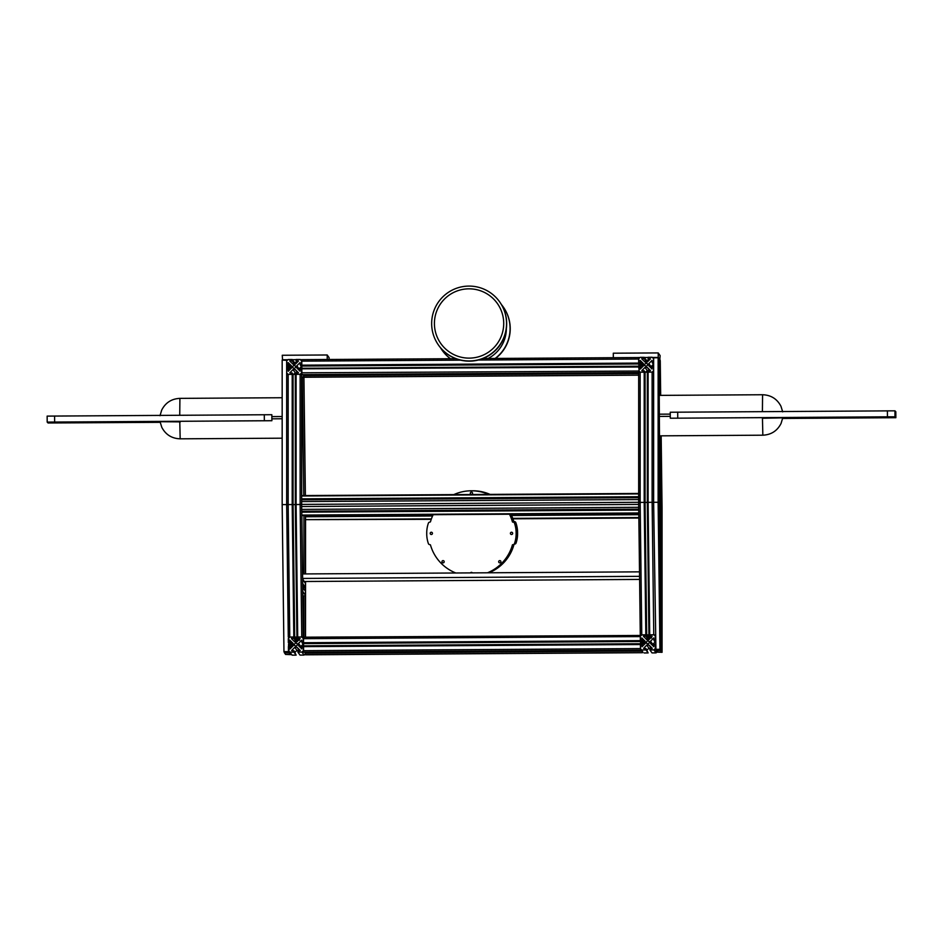 <?xml version="1.0" encoding="UTF-8"?>
<svg xmlns="http://www.w3.org/2000/svg" width="943" height="943" viewBox="0 0 943 943"><rect width="100%" height="100%" fill="white"/><g stroke="black" fill="none" stroke-linecap="round" stroke-linejoin="round"><path stroke-width="1.41" d="M295.76 366.91C294.688 365.024 293.615 365.035 292.542 366.933C293.615 368.819 294.688 368.819 295.76 366.91L295.465 366.002M292.542 366.933L292.825 367.853M301.63 364.941L301.63 360.933L300.133 359.46L296.09 359.483L296.09 360.827L298.495 361.028L295.265 364.246L293.025 364.257L289.807 361.086L292.2 360.851L292.2 359.507L288.157 359.542L286.66 361.028L286.66 365.035L288.004 365.035L288.228 362.654L291.446 365.825L291.446 368.053L288.228 371.271L288.004 368.89L286.66 368.902L286.66 372.909L288.157 374.383L292.2 374.359L292.2 373.027L289.807 372.815L293.025 369.597L295.265 369.585L298.495 372.756L296.09 373.004L296.09 374.336L300.133 374.312L301.63 372.815L301.63 368.807L300.287 368.819L300.063 371.188L296.845 368.018L296.845 365.79L300.063 362.584L300.287 364.953L301.831 365.212M301.854 369.078L301.772 360.662M286.66 372.909L287.379 374.395M303.929 376.045L302.444 377.565M297.752 372.992L295.277 372.78L293.686 374.406M291.446 366.756L290.173 365.707L290.196 368.124L288.853 368.135L286.66 365.035M292.2 359.507L294.322 362.513L294.346 363.868L292.636 363.88M301.383 366.497L299.049 368.902L299.061 370.21M287.98 368.89L287.992 367.369L289.088 370.41M286.707 504.646L288.157 504.576L286.672 504.599L286.672 374.406L292.2 374.359L292.2 504.552L288.157 504.576L292.212 504.564L292.212 374.371L296.09 374.383M292.2 373.027L293.19 374.418M293.025 369.597L295.277 372.78M295.265 369.585L297.517 372.768M301.63 368.807L638.659 366.98M296.845 365.79L299.049 368.902M300.287 364.953L301.843 367.145M296.09 360.827L297.175 362.348L294.228 362.371M289.807 360.863L290.326 361.605M292.2 360.851L294.346 363.868M288.004 365.035L290.196 368.124M288.004 362.654L290.173 365.707M288.228 362.654L290.397 365.707M294.251 644.576C295.348 646.497 296.42 646.485 297.469 644.552C296.373 642.631 295.3 642.631 294.251 644.576L294.558 645.507M297.469 644.552L297.163 643.621M288.44 650.646L289.961 652.155L294.004 652.132L293.992 650.764L291.587 650.552L294.77 647.287L297.021 647.275L300.275 650.505L297.882 650.741L297.905 652.108L301.949 652.085L303.422 650.564L303.375 646.474L302.031 646.485L301.831 648.902L298.566 645.684L298.542 643.409L301.725 640.144L301.972 642.56L303.328 642.548L303.281 638.47L301.76 636.973L297.717 636.996L297.729 638.352L300.133 638.564L296.951 641.829L294.699 641.853L291.446 638.623L293.839 638.376L293.815 637.02L289.772 637.044L288.299 638.564L288.346 642.643L289.69 642.631L289.89 640.214L293.155 643.444L293.179 645.707L289.996 648.984L289.749 646.568L288.393 646.568L288.44 650.646L290.857 654.525M293.167 644.399L291.941 643.421L291.941 645.802L290.585 645.802L288.346 642.643M288.157 374.383L288.157 504.576L289.772 637.044L293.815 637.02L292.2 504.552L293.815 637.02L296.137 640.273L296.137 641.617L294.475 641.629M303.139 644.199L300.77 646.556L300.77 647.865M305.567 653.582L304.07 655.079L300.027 655.102L297.905 652.108M299.591 650.729L296.951 650.364L295.053 652.261M293.992 650.764L296.137 655.126L292.082 655.149L290.585 653.676M301.972 642.56L303.552 644.788M297.729 638.352L298.825 639.908M291.446 638.399L291.976 639.142M293.839 638.376L296.137 641.617M289.69 642.631L291.941 645.802M289.666 640.214L291.941 643.421M289.89 640.214L292.165 643.421M289.701 646.568L289.69 644.54L289.725 646.568L290.845 648.112M294.004 652.132L296.137 655.126M294.77 647.287L296.951 650.364M297.021 647.275L299.202 650.352M298.542 643.409L300.77 646.556M301.76 636.973L300.133 504.493L301.654 504.505L300.133 504.493L300.133 374.312L296.09 374.336L296.09 504.529L300.133 504.493L296.09 504.529L297.717 636.996L302.208 637.032M300.133 374.312L301.689 374.371L301.689 495.57L301.748 374.465M297.717 637.044L294.688 637.079L293.061 504.599L296.09 504.576L292.212 504.599L293.061 504.599L293.061 374.418M296.927 637.055L295.312 504.588L295.312 374.395M294.228 637.114L297.446 637.091L294.228 637.114M289.206 637.162L289.902 637.232M293.957 637.15L297.717 637.126M294.688 637.079L293.851 637.067M286.672 504.599L288.287 637.067L286.672 504.599L286.672 374.406M301.819 515.515L303.304 637.032M301.89 515.515L303.34 637.079M301.748 376.587L301.748 377.389M303.764 495.558L302.314 377.389L303.87 377.448L305.308 495.546L303.835 377.389M303.87 377.495L305.379 495.546L303.894 377.495M296.408 640.179L299.626 640.167L296.408 640.179M298.601 640.132L296.031 640.144M296.008 640.108L296.008 637.126L295.996 640.097M296.137 640.226L298.542 640.203M305.485 637.185L305.485 581.489L305.449 637.185M305.485 573.922L305.485 515.491L305.449 573.922M296.868 640.144L296.868 637.126M305.52 637.185L305.556 581.489M431.246 519.322L305.556 519.652L305.556 573.922L305.52 515.491L433.002 515.031M646.214 634.922L649.444 634.898L646.214 634.922M649.715 634.851L641.77 634.851L645.814 634.828L648.124 638.034L648.124 639.425L646.474 639.437M638.706 502.454L638.67 372.226L640.156 372.19L640.156 502.383L644.21 502.371L638.67 502.407L640.156 502.383L641.77 634.851L640.285 634.887L641.323 634.922M641.193 634.969L641.9 635.04M645.908 634.969L649.715 634.934M653.888 634.969L655.373 634.934M655.255 634.887L654.336 634.887M654.206 634.839L649.715 634.804L653.758 634.78L655.267 635.806M645.825 634.851L644.21 502.371L644.199 370.835L641.794 370.623L645.024 367.416L647.263 367.393L650.481 370.575L648.089 370.811L648.089 372.143L652.132 372.12L648.089 372.143L648.089 502.336L652.132 502.301L648.089 502.336L649.727 636.16L652.132 636.372L648.949 639.649L646.698 639.66L643.432 636.207L645.837 636.183L644.199 502.36L644.21 372.19L647.311 372.214L647.311 502.395L644.21 502.407L648.089 502.383L647.311 502.395L648.925 634.863M653.64 372.131L652.132 372.12L652.132 502.301L653.64 502.313L652.132 502.301L653.758 634.78M645.059 372.226L645.059 502.407L646.686 634.887M648.395 637.987L651.625 637.975L648.395 637.987M650.599 637.94L648.03 637.951L647.994 634.945L648.006 637.916M648.089 638.034L650.54 638.01M648.867 637.951L648.867 634.934M644.199 372.167L640.156 372.19L644.234 372.214M647.311 372.214L648.089 372.19M647.758 364.717C646.686 362.831 645.601 362.843 644.529 364.741C645.601 366.627 646.686 366.627 647.758 364.717L647.464 363.809M644.529 364.741L644.823 365.66M652.132 372.12L653.629 370.623L653.629 366.615L652.285 366.627L652.061 368.996L648.843 365.825L648.843 363.597L652.061 360.391L652.285 362.76L653.629 362.76L653.629 358.281M653.629 358.741L652.132 357.267L648.089 357.291L648.089 358.635L650.481 358.835L647.263 362.053L645.024 362.065L641.794 358.894L644.199 358.658L644.199 357.326L646.32 360.32L646.344 361.676L644.635 361.688M639.378 372.202L638.659 366.709L640.002 366.697L640.226 369.078L643.444 365.86L643.444 363.633L640.226 360.462L640.002 362.843L638.659 362.855L638.659 358.835L640.156 357.35L644.199 357.326M638.659 370.717L640.156 372.19M649.751 370.799L647.275 370.587L645.684 372.214M643.444 364.564L642.171 363.515L642.195 365.931L640.851 365.943L638.659 362.855M653.381 364.304L651.047 366.709L651.059 368.018M640.002 366.697L641.087 368.218M644.199 370.835L645.177 372.226M645.024 367.416L647.275 370.587M647.263 367.393L649.515 370.575M648.843 363.597L651.047 366.709M652.285 362.76L653.629 364.67M648.089 358.635L649.173 360.155M641.794 358.67L642.324 359.413M644.199 358.658L646.344 361.676M640.002 362.843L642.195 365.931M640.002 360.462L642.171 363.515M640.226 360.462L642.395 363.515M646.25 642.383C647.346 644.305 648.419 644.293 649.468 642.36C648.371 640.438 647.299 640.45 646.25 642.383L646.544 643.315M649.468 642.36L649.161 641.429M641.77 634.851L640.297 636.372L640.344 640.45L641.688 640.45L641.888 638.022L645.142 641.252L645.177 643.515L641.994 646.792L641.735 644.375L640.391 644.387L640.438 648.466L642.855 652.332M640.438 648.466L642.584 651.483M655.267 636.277L655.326 640.356L653.97 640.368L653.723 637.951L650.54 641.216L650.564 643.491L653.829 646.721L654.018 644.293L655.373 644.293L655.42 648.371L653.935 649.892L649.892 649.916L649.88 648.548L652.273 648.312L649.008 645.083L646.768 645.095L643.586 648.371L645.99 648.572L646.002 649.939L641.959 649.963M645.153 642.218L643.939 641.228L643.939 643.609L642.584 643.609L640.344 640.45M655.137 642.006L652.768 644.364L652.768 645.672M657.566 651.389L656.069 652.886L652.026 652.91L649.892 649.916M651.578 648.548L648.949 648.183L647.051 650.081M645.99 648.572L648.124 652.933L644.081 652.957M653.97 640.368L655.35 642.301M649.727 636.16L650.823 637.716M643.432 636.207L643.975 636.961M645.837 636.183L648.124 639.425M641.688 640.45L643.939 643.609M641.664 638.022L643.939 641.228M641.888 638.022L644.163 641.228M641.735 644.375L642.843 645.92M646.002 649.939L648.124 652.933M646.768 645.095L648.949 648.183M649.008 645.083L651.2 648.159M650.54 641.216L652.768 644.364M302.668 579.014L305.438 583.387L305.438 587.395L304.094 587.406L302.738 585.509M302.821 591.791L302.786 587.513L305.438 591.261L305.438 595.269L302.88 596.766M305.438 587.395L302.727 583.587L302.668 579.308M638.882 363.208L638.906 366.709L638.824 363.079L301.807 365.177L638.824 363.09M638.67 372.603L301.913 374.666M301.866 374.63L638.67 372.532L301.89 374.666L301.831 369.078M460.62 360.143L301.772 361.134L301.772 359.648L455.882 358.694L301.772 359.648M638.8 357.55L483.005 358.529L638.8 357.55M638.93 372.214L638.93 371.577L638.965 372.214M301.854 368.289L638.871 366.19M301.843 366.049L638.859 363.951M640.662 367.629L640.662 366.014L640.674 367.652M303.74 377.259L303.634 374.725M640.615 365.613L638.894 365.613M640.651 367.617L640.639 365.636M640.674 365.743L640.686 367.664M303.658 377.153L638.67 375.137M638.906 366.485L640.651 366.473M638.894 365.625L640.615 365.625M640.615 644.034L642.36 644.022L642.36 645.26L642.372 643.562L642.395 645.295L642.395 643.338M642.466 651.79L642.466 652.709L305.449 654.807L305.343 652.273M642.36 644.022L642.348 643.279M305.449 654.807L642.466 652.709L642.372 651.66M305.426 654.772L642.442 652.674M305.402 654.737L642.419 652.639L305.379 654.701M642.266 643.15L640.615 643.161L642.266 643.161M640.603 644.258L640.58 641.028L640.603 644.258M640.615 649.161L640.627 650.116L303.634 652.214M640.674 649.255L640.674 650.187L303.587 652.179L303.54 646.627L640.391 644.529M303.563 646.627L303.493 637.197L640.592 635.452M303.493 637.197L640.509 635.582M640.58 644.375L640.556 640.757M640.674 650.187L303.658 652.285L640.674 650.187M640.603 640.816L640.627 644.375M303.563 645.837L640.58 643.739M303.552 643.597L640.568 641.499M303.528 642.737L640.474 640.639L303.516 642.725M288.853 643.35L288.864 646.568L288.829 643.326M288.699 644.54L288.699 646.568L288.699 644.54M288.534 644.317L288.534 646.356L288.534 644.317M286.813 368.902L286.802 365.672L286.837 368.902M286.978 368.902L286.967 367.935L287.002 368.902M287.155 368.194L287.132 366.12L287.155 368.194M290.585 654.147L288.971 652.874L284.48 652.898L283.961 651.648L282.169 504.611L282.169 360.096L286.837 360.32M288.971 652.874L286.66 504.576L286.66 360.073M287.202 365.801L287.214 368.902L287.202 365.801M288.912 643.444L288.935 646.568L288.912 643.444M286.967 367.935L286.967 365.896L286.99 367.97M282.169 504.611L286.66 504.576M284.468 652.367L288.971 652.344M283.961 651.648L288.452 651.625M290.09 645.095L290.09 647.063M290.126 647.098L290.102 645.118M290.244 645.318L290.255 647.287L290.267 645.354M290.409 645.554L290.42 647.511M290.444 647.546L290.432 645.578M288.735 369.915L288.711 368.348L288.711 369.88M288.405 369.456L288.381 367.888L288.381 369.42M288.876 370.116L288.853 368.135M288.31 367.369L288.322 369.338L288.31 367.369M290.031 645.012L290.043 646.981L290.02 645M290.585 647.758L290.585 645.802M288.57 369.68L288.546 368.124L288.546 369.644M285.953 654.454L290.585 654.631M661.974 625.963L662.01 628.038L661.974 625.963M661.974 615.107L661.998 617.182L661.974 615.107M661.974 575.725L661.998 577.811L661.974 575.725M661.974 536.355L661.998 538.441L661.974 536.355M661.562 644.199L661.585 646.273L661.562 644.199M661.727 644.423L661.75 646.497L661.727 644.423M661.88 644.647L661.903 646.733L661.88 644.647M661.621 478.525L661.644 480.612L661.621 478.525M661.126 438.471L661.149 440.546L661.126 438.471M660.513 387.361L660.536 389.447L660.513 387.361M660.183 368.076L660.206 370.151L660.183 368.076M660.017 367.853L660.041 369.927L660.017 367.853M659.852 367.617L659.876 369.703L659.852 367.617M661.55 652.12L660.442 650.552L655.951 650.587L657.059 652.143L661.55 652.12L660.218 435.831L662.057 652.32L662.057 507.817L661.173 435.831M660.678 395.376L660.253 360.768L659.97 395.388L659.746 360.049L658.638 358.481L659.923 649.314L658.131 502.265L658.131 357.762L660.442 650.552M657.424 652.143L662.057 652.32M659.676 622.71L659.652 620.635L659.676 622.71M659.546 611.677L659.522 609.602L659.546 611.677M659.051 571.611L659.027 569.537L659.051 571.611M658.568 531.557L658.544 529.471L658.568 531.557M660.336 642.466L660.3 640.38L660.336 642.466M660.171 642.23L660.147 640.156L660.171 642.23M660.006 642.006L659.982 639.932L660.006 642.006M658.214 473.716L658.179 471.641L658.214 473.716M658.214 434.346L658.179 432.271L658.214 434.346M658.214 394.976L658.179 392.901L658.214 394.976M658.202 384.119L658.179 382.045L658.202 384.119M658.297 365.436L658.273 363.35L658.297 365.436M658.462 365.66L658.438 363.585L658.462 365.66M658.627 365.884L658.603 363.809L658.627 365.884M655.951 650.587L653.629 502.301L653.629 357.786L658.131 357.762M653.629 502.301L658.131 502.265M655.939 650.057L660.43 650.033M655.432 649.338L659.923 649.314M289.242 643.904L289.265 646.568L289.23 643.892M287.521 368.89L287.521 366.721L287.556 368.89M288.994 646.568L288.982 643.539L289.006 646.568M287.273 368.902L287.273 366.356L287.297 368.902M289.466 646.568L289.466 644.222L289.489 646.568M289.949 646.827L289.949 644.906L289.972 646.898M290.079 654.43L285.588 654.466L284.48 652.898M287.756 368.89L287.756 367.039L287.78 368.89M288.24 369.22L288.24 367.723L288.263 369.255M659.086 401.836L659.11 399.679M659.263 383.99L659.405 395.388L659.263 383.99M659.711 504.764L660.017 541.482L659.711 504.764M659.794 470.816L660.253 541.812L659.794 470.816M659.923 505.059L659.9 502.984L659.923 505.059M660.218 553.741L660.194 551.655L660.218 553.741M661.196 644.199L661.161 642.148L661.196 644.199M660.725 643.539L660.701 641.499L660.725 643.539M659.016 366.438L658.992 364.399L659.016 366.438M659.475 367.098L659.452 365.059L659.475 367.098M659.735 367.452L659.711 365.412L659.735 367.452M660.477 643.185L660.454 641.146L660.477 643.185M659.251 366.768L659.228 364.729L659.251 366.768M658.768 366.084L658.744 364.045L658.768 366.084M660.96 643.869L660.937 641.829L660.96 643.869M661.444 644.552L661.42 642.513L661.444 644.552M659.617 456.377L659.593 454.302L659.617 456.377M660.524 602.412L660.501 600.337L660.524 602.412M659.664 435.843L659.711 454.986L659.629 435.843M659.287 430.586L659.24 428.393M639.519 571.847L302.597 573.945M639.566 576.338L302.656 578.436M304.094 581.501L639.613 579.415M305.556 573.922L305.52 515.821M305.52 516.764L432.566 515.974M511.542 515.491L638.812 514.689M511.094 514.548L638.812 513.746M301.677 501.57L301.654 495.57L638.67 493.472M303.269 636.985L301.736 509.397M638.694 504.552L638.717 507.31L301.701 509.397L301.654 504.399L301.654 501.57L638.67 499.566M638.717 507.31L638.67 499.472M638.8 512.992L638.765 510.741M638.67 496.843L638.67 493.554M301.666 499.802L638.67 497.704M301.654 498.835L638.67 496.737M301.736 512.179L638.753 510.08M301.713 509.397L301.736 511.236L638.753 509.137M160.169 422.334L48.058 422.983L47.185 422.099L47.15 416.111L271.832 414.708L271.89 420.719L179.771 421.297L160.062 421.71L180.361 421.886M670.261 412.232L670.296 418.221L887.434 416.818L894.978 416.818L895.85 417.702L895.815 411.714L894.942 410.83L670.261 412.232L670.296 418.221L762.439 417.666L762.84 435.194L659.487 435.843L659.228 395.388L762.581 394.74C770.926 395.034 777.056 398.865 780.957 406.244L782.702 411.867M782.737 417.855L781.063 423.466C777.256 430.892 771.185 434.794 762.84 435.194M763.017 418.256L782.725 417.843L762.439 417.666M47.15 416.111L47.185 422.099L271.867 420.696L271.832 414.708M895.815 411.714L895.85 417.702L782.643 418.456M300.864 359.648L327.233 359.483L327.209 354.981L329.095 357.656L329.107 359.483M282.535 360.096L282.263 355.263L327.209 354.981M282.299 359.754L287.426 359.731M292.33 359.696L296.09 359.672M659.782 360.096L660.124 355.594L658.226 352.93L613.292 353.201L613.327 357.703L639.425 357.538M646.226 360.179L649.161 360.155M658.226 352.93L658.261 357.421L652.862 357.456M660.147 360.096L658.261 357.421M648.089 357.48L644.328 357.503M512.52 522.021A42.576 42.576 -90.4 0 0 509.503 514.218A42.576 42.576 -90.4 0 1 512.473 521.856L512.426 521.856A42.576 42.576 -90.4 0 0 509.468 514.218M488.604 494.403A42.576 42.576 -90.4 0 0 471.17 490.796L471.217 490.796A42.576 42.576 -90.4 0 1 488.651 494.403A42.576 42.576 -90.4 0 0 471.217 490.796L472.584 490.784A42.576 42.576 89.6 0 1 490.03 494.403A42.576 42.576 -90.4 0 0 472.584 490.784L472.632 490.784A42.576 42.576 89.6 0 1 490.077 494.403M514.006 522.434A42.576 42.576 -90.4 0 0 510.882 514.206A42.576 42.576 89.6 0 1 513.699 521.338L514.336 521.609A1.497 1.497 89.6 0 1 515.762 522.599A29.811 29.811 89.6 0 1 517.542 532.807A29.811 29.811 89.6 0 1 516.021 543.05A1.497 1.497 89.6 0 1 514.619 544.076L514.23 544.099M487.519 572.79A42.576 42.576 -90.4 0 0 512.426 544.877L512.473 544.877A42.576 42.576 -90.4 0 1 487.566 572.79A42.576 42.576 -90.4 0 0 512.52 544.724M488.934 572.778A42.576 42.576 -90.4 0 0 513.994 544.311L513.982 544.359A42.576 42.576 89.6 0 1 488.934 572.778M431.34 532.241A1.12 1.12 -90.4 0 0 430.244 533.373A1.12 1.12 -90.4 0 0 431.352 534.492M430.197 533.373A1.12 1.12 -90.4 0 0 431.328 534.492A1.12 1.12 -90.4 0 0 432.448 533.373A1.12 1.12 -90.4 0 0 431.316 532.241A1.12 1.12 -90.4 0 0 430.197 533.373M443.08 560.614A1.12 1.12 -90.4 0 0 441.996 561.733A1.12 1.12 -90.4 0 0 443.104 562.853A1.12 1.12 -90.4 0 0 444.188 561.733A1.12 1.12 -90.4 0 0 443.057 560.614A1.12 1.12 -90.4 0 0 441.949 561.733A1.12 1.12 -90.4 0 0 443.08 562.853M499.79 560.614A1.12 1.12 -90.4 0 0 498.67 561.733A1.12 1.12 -90.4 0 0 499.802 562.853A1.12 1.12 -90.4 0 0 500.922 561.733A1.12 1.12 -90.4 0 0 499.79 560.614A1.12 1.12 -90.4 0 0 498.717 561.733A1.12 1.12 -90.4 0 0 499.825 562.853M511.566 532.241A1.12 1.12 -90.4 0 0 510.469 533.373A1.12 1.12 -90.4 0 0 511.577 534.492A1.12 1.12 -90.4 0 0 512.674 533.373A1.12 1.12 -90.4 0 0 511.542 532.241A1.12 1.12 -90.4 0 0 510.422 533.373A1.12 1.12 -90.4 0 0 511.554 534.492M471.453 492.128A1.12 1.12 -90.4 0 0 470.357 493.248A1.12 1.12 -90.4 0 0 471.465 494.38A1.12 1.12 -90.4 0 0 472.561 493.248A1.12 1.12 -90.4 0 0 471.429 492.128A1.12 1.12 -90.4 0 0 470.309 493.248A1.12 1.12 -90.4 0 0 471.441 494.38M433.167 514.689A42.576 42.576 -90.4 0 0 430.444 521.856L429.808 522.139A1.497 1.497 -90.4 0 0 428.393 523.141A29.811 29.811 -90.4 0 0 426.731 532.936A29.811 29.811 -90.4 0 0 426.743 533.373A29.811 29.811 -90.4 0 0 426.731 533.809A29.811 29.811 -90.4 0 0 428.393 543.592A1.497 1.497 -90.4 0 0 429.808 544.606L430.444 544.877A42.576 42.576 -90.4 0 0 455.846 572.99M472.384 572.884A1.12 1.12 -90.4 0 0 470.474 572.896A1.12 1.12 -90.4 0 1 471.453 572.354M471.17 490.796A42.576 42.576 -90.4 0 0 453.772 494.627M512.426 544.877L513.063 544.606A1.497 1.497 -90.4 0 0 514.477 543.592A29.811 29.811 -90.4 0 0 516.127 533.373A29.811 29.811 -90.4 0 0 514.477 523.141A1.497 1.497 -90.4 0 0 513.063 522.139L512.827 522.139M513.075 544.606L513.122 544.606A1.497 1.497 -90.4 0 0 514.524 543.592A29.811 29.811 -90.4 0 0 516.175 533.373A29.811 29.811 -90.4 0 0 514.524 523.141A1.497 1.497 -90.4 0 0 513.11 522.139L513.063 522.139M514.348 521.609L514.395 521.609A1.497 1.497 89.6 0 1 515.809 522.599A29.811 29.811 89.6 0 1 517.589 532.807A29.811 29.811 89.6 0 1 516.069 543.05A1.497 1.497 89.6 0 1 514.666 544.076L514.619 544.076M510.929 514.206A42.576 42.576 89.6 0 1 513.746 521.338L514.1 521.609M514.088 544.241L514.029 544.359A42.576 42.576 89.6 0 1 488.981 572.778M503.715 323.473A34.655 34.655 -35.4 0 0 469.072 288.829A34.655 34.655 -35.4 0 0 434.417 323.473A34.655 34.655 -35.4 0 0 469.072 358.128A34.655 34.655 -35.4 0 0 503.715 323.473M431.658 323.532A37.449 37.449 144.6 0 1 499.649 301.866A37.449 37.449 144.6 0 1 480.47 359.2A37.449 37.449 144.6 0 1 431.658 323.532M438.566 345.197L438.684 345.374A37.449 37.449 -35.4 0 0 506.674 323.697A37.449 37.449 -35.4 0 0 499.778 302.043L499.649 301.866M495.523 358.446A37.449 37.449 -35.4 0 0 503.314 307.029L503.197 306.864A37.449 37.449 144.6 0 1 495.158 358.446M506.356 328.624A33.7 33.7 144.6 0 1 488.073 358.493M501.381 304.518A37.449 37.449 144.6 0 1 503.197 306.864M450.506 358.729A37.449 37.449 144.6 0 1 442.102 350.195L442.232 350.372A37.449 37.449 -35.4 0 0 450.4 358.729M442.102 350.195A37.449 37.449 144.6 0 1 440.487 347.708M301.63 372.815L638.682 371.023M302.998 374.725L303.646 375.644L638.67 373.558M289.961 652.155L292.082 655.149M301.949 652.085L304.07 655.079M304.636 652.273L305.355 653.287M301.654 501.57L301.654 498.918M301.654 495.676L301.654 374.324M303.941 637.197L303.941 596.766L302.868 595.245M303.941 589.151L303.941 587.194M303.941 573.933L303.941 515.503M638.67 502.407L640.285 634.887L638.67 502.407L638.67 372.226M653.935 649.892L656.069 652.886M302.679 579.509L305.438 583.387M302.833 591.591L305.438 595.269M301.949 374.736L638.67 372.638L301.949 374.736M478.29 360.037L638.659 359.035M303.729 377.259L638.67 375.173L303.729 377.259M305.355 653.193L641.983 651.094M303.587 652.179L640.603 650.081M303.563 650.67L640.45 648.572M303.493 638.682L640.297 636.584M305.556 519.652L431.399 518.874M512.744 518.367L638.847 517.577M301.654 496.006L638.67 493.908M301.76 515.067L638.788 512.968M301.666 506.521L638.682 504.422M301.654 504.399L638.67 502.301M282.169 418.763L271.867 418.833M282.169 397.734L179.913 398.37L179.736 415.238M282.169 416.535L271.855 416.606M179.771 421.297L180.172 438.825C171.826 438.53 165.697 434.699 161.795 427.32L160.062 421.71M762.404 411.608L762.581 394.74M659.051 414.189L670.273 414.118M659.063 416.417L670.284 416.346M54.588 416.016L54.635 422.004M264.288 414.708L264.335 420.696M677.699 412.138L677.734 418.126M887.398 410.83L887.434 416.818M894.942 410.83L894.978 416.818M305.379 495.546L303.929 377.542M512.909 518.815L638.859 518.025M301.772 515.515L638.788 513.416M282.169 438.189L180.172 438.825M179.913 398.37C171.567 398.771 165.496 402.673 161.689 410.099L160.015 415.71"/></g></svg>
